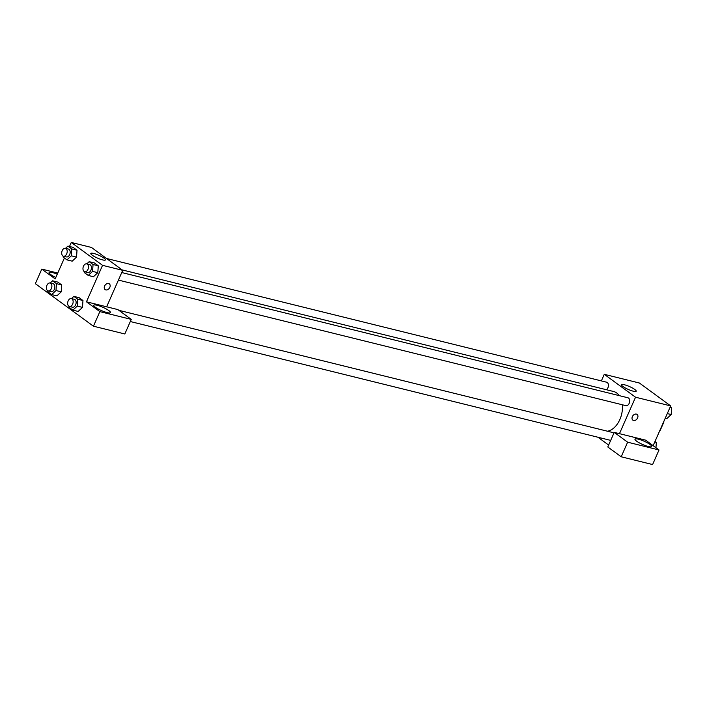 <?xml version="1.0" encoding="UTF-8"?>
<svg xmlns="http://www.w3.org/2000/svg" width="707" height="707" viewBox="0 0 707 707"><rect width="100%" height="100%" fill="white"/><g stroke="black" fill="none" stroke-linecap="round" stroke-linejoin="round"><path stroke-width="1.06" d="M663.59 421.982L663.882 422.052A7.609 4.967 -76.1 0 0 663.855 421.381M663.882 422.052L660.285 430.227A7.609 4.967 -76.1 0 1 659.817 430.536M601.365 380.905L604.273 374.321L639.402 383.017L670.678 405.906L653.144 445.657M636.38 414.108A3.553 2.607 -53.8 0 1 637.078 414.426A3.553 2.607 -53.8 0 1 637.078 418.836A3.553 2.607 -53.8 0 1 632.871 420.17A3.553 2.607 -53.8 0 1 632.588 416.193A3.553 2.607 -53.8 0 1 636.38 414.108M645.624 440.152L614.224 432.384L627.63 442.193L659.021 449.961L645.624 440.152M604.273 374.321L635.54 397.219L670.678 405.906M635.54 397.219L619.456 433.683M632.871 420.17A3.553 2.607 126.2 0 0 637.078 418.836A3.553 2.607 126.2 0 0 637.078 414.426M650.078 444.5A9.147 1.794 -156.2 0 1 651.721 446.532A9.147 1.794 -156.2 0 1 642.628 444.482A9.147 1.794 -156.2 0 1 634.983 439.153A9.147 1.794 -156.2 0 1 641.055 439.993A9.147 1.794 -156.2 0 1 650.078 444.5M659.021 449.961L652.596 464.552L621.197 456.784L627.63 442.193M614.224 432.384L607.79 446.974L621.197 456.784M633.269 391.201A7.989 1.564 -156.2 0 1 625.306 387.975A7.989 1.564 -156.2 0 1 621.568 384.767A7.989 1.564 -156.2 0 1 629.504 386.561A7.989 1.564 -156.2 0 1 636.185 391.218A7.989 1.564 -156.2 0 1 633.269 391.201M608.639 445.057L597.963 437.244M130.309 321.535L610.645 440.381A4.065 2.651 -76.1 0 0 610.698 440.39M613.791 433.382A4.065 2.651 -76.1 0 0 612.598 432.49L118.9 310.338M118.422 280.096L625.96 405.668A4.065 2.651 -76.1 0 0 629.513 402.354A4.065 2.651 -76.1 0 0 627.913 397.776L121.754 272.54M606.394 389.725A4.065 2.651 -76.1 0 0 608.418 385.545A4.065 2.651 -76.1 0 0 606.65 382.213L106.51 258.47M607.463 431.217A20.406 13.309 -76.1 0 0 622.354 404.775M619.279 395.637A20.406 13.309 -76.1 0 0 613.543 391.492L122.143 269.906M69.489 246.487L71.266 242.448L91.45 247.441L122.726 270.33L106.642 306.803L117.857 309.578L131.255 319.387L99.864 311.619L86.457 301.809L106.642 306.803M131.255 319.387L124.821 333.969L93.43 326.201L35.35 283.693L41.784 269.102L55.181 278.912L64.408 258.002M108.86 310.594A9.147 1.794 -156.2 0 1 110.495 312.618A9.147 1.794 -156.2 0 1 101.41 310.567A9.147 1.794 -156.2 0 1 93.766 305.238A9.147 1.794 -156.2 0 1 99.828 306.087A9.147 1.794 -156.2 0 1 108.86 310.594M55.826 277.462A9.147 1.794 -156.2 0 1 49.092 272.54A9.147 1.794 -156.2 0 1 57.267 274.201M57.771 273.061L41.784 269.102M99.864 311.619L93.43 326.201M71.478 298.61L73.873 296.383L79.104 297.674L82.966 300.51L82.498 307.395L78.15 311.442L72.909 310.152L69.047 307.315L69.109 306.361M86.793 263.897L89.179 261.67L94.411 262.96L98.282 265.797L97.813 272.681M65.53 248.325L67.916 246.098L73.148 247.397L77.019 250.225L76.542 257.109L72.194 261.166L66.962 259.876L63.091 257.039L63.153 256.084M50.215 283.039L52.601 280.812L57.833 282.111L61.703 284.939L61.235 291.823L56.878 295.88L51.646 294.589L47.776 291.752L47.846 290.798M71.266 242.448L102.542 265.337L86.457 301.809M102.506 259.884A7.989 1.564 -156.2 0 1 94.552 256.659A7.989 1.564 -156.2 0 1 90.805 253.442A7.989 1.564 -156.2 0 1 98.75 255.236A7.989 1.564 -156.2 0 1 105.431 259.893A7.989 1.564 -156.2 0 1 102.506 259.884M102.542 265.337L122.726 270.33M108.613 283.525A3.553 2.607 -53.8 0 1 109.311 283.852A3.553 2.607 -53.8 0 1 109.311 288.253A3.553 2.607 -53.8 0 1 105.104 289.587A3.553 2.607 -53.8 0 1 104.822 285.61A3.553 2.607 -53.8 0 1 108.613 283.525M105.104 289.587A3.553 2.607 126.2 0 0 109.311 288.253A3.553 2.607 126.2 0 0 109.302 283.843M67.916 246.098L71.787 248.935L71.31 255.819L66.962 259.876M63.471 256.19L66.458 256.933A4.065 2.651 -76.1 0 0 70.011 253.619A4.065 2.651 -76.1 0 0 68.411 249.041L65.424 248.298A4.065 2.651 -76.1 0 0 62.216 250.614A4.065 2.651 -76.1 0 0 63.471 256.19A4.065 2.651 -76.1 0 0 67.024 252.885A4.065 2.651 -76.1 0 0 65.424 248.298M71.31 255.819L76.542 257.109L77.019 250.225L73.148 247.397M71.787 248.935L77.019 250.225M89.179 261.67L93.05 264.498L92.573 271.382L88.225 275.438L84.354 272.602L84.425 271.647M84.734 271.753L87.73 272.495A4.065 2.651 -76.1 0 0 91.274 269.19A4.065 2.651 -76.1 0 0 89.674 264.604L86.687 263.87A4.065 2.651 -76.1 0 0 83.479 266.177A4.065 2.651 -76.1 0 0 84.734 271.753A4.065 2.651 -76.1 0 0 88.287 268.448A4.065 2.651 -76.1 0 0 86.687 263.87M92.573 271.382L97.805 272.681L93.457 276.729L88.225 275.438M94.411 262.96L98.282 265.797L97.805 272.681M93.05 264.498L98.282 265.797M52.601 280.812L56.472 283.648L55.994 290.533L51.646 294.589M48.156 290.904L51.151 291.646A4.065 2.651 -76.1 0 0 54.695 288.341A4.065 2.651 -76.1 0 0 53.105 283.754L50.109 283.012A4.065 2.651 -76.1 0 0 46.901 285.328A4.065 2.651 -76.1 0 0 48.156 290.904A4.065 2.651 -76.1 0 0 51.708 287.599A4.065 2.651 -76.1 0 0 50.109 283.012M55.994 290.533L61.226 291.823L61.703 284.939L57.833 282.111M56.472 283.648L61.703 284.939M73.873 296.383L77.735 299.211L77.257 306.096L72.909 310.152M69.427 306.476L72.414 307.209A4.065 2.651 -76.1 0 0 75.967 303.904A4.065 2.651 -76.1 0 0 74.368 299.317L71.38 298.584A4.065 2.651 -76.1 0 0 68.164 300.89A4.065 2.651 -76.1 0 0 69.427 306.476A4.065 2.651 -76.1 0 0 72.971 303.162A4.065 2.651 -76.1 0 0 71.38 298.584M77.257 306.096L82.489 307.395L82.966 300.51L79.104 297.674M77.735 299.211L82.966 300.51M670.333 406.693L671.65 407.656L671.173 414.541L666.825 418.597L665.252 418.208M667.293 413.577L671.173 414.541M670.077 407.267L671.65 407.656M655.018 441.407L656.343 442.37L655.963 447.725M654.77 441.981L656.343 442.37"/></g></svg>
